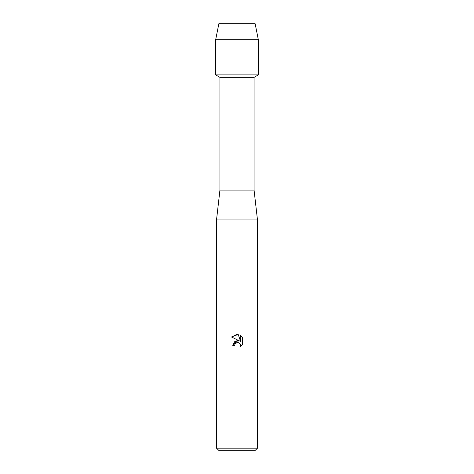 <?xml version="1.0" encoding="UTF-8"?>
<svg xmlns="http://www.w3.org/2000/svg" width="474" height="474" viewBox="0 0 474 474"><rect width="100%" height="100%" fill="white"/><g stroke="black" fill="none" stroke-linecap="round" stroke-linejoin="round"><path stroke-width="0.71" d="M255.131 23.7L218.869 23.7L255.131 23.7L258.33 39.698L258.33 74.892L237 74.892L258.33 74.892L254.064 77.357L254.064 190.074L257.477 219.936L257.477 448.167L216.523 448.167L218.656 450.3L255.344 450.3L257.477 448.167M254.064 190.074L219.936 190.074L219.936 77.357L254.064 77.357M219.936 190.074L216.523 219.936L257.477 219.936M234.695 345.416L232.764 345.416L237 340.575L239.346 340.859L231.525 337.002L237 334.3L238.191 334.431L240.579 341.31L240.579 335.42L242.475 337.34L242.475 344.604L240.277 346.713L240.359 344.272L238.772 342.678L237 342.524L235.009 344.083L234.695 345.416L234.897 344.337M240.04 343.691L240.585 345.398L240.277 346.713L242.475 344.604M239.346 340.859L234.837 341.404L232.764 345.416M235.009 344.083L236.959 342.536M242.475 337.34L240.579 335.42M238.191 334.431L231.525 337.002M218.869 23.7L215.67 39.698L215.67 74.892L237 74.892L215.67 74.892L219.936 77.357M215.67 39.698L258.33 39.698M216.523 219.936L216.523 448.167"/></g></svg>
